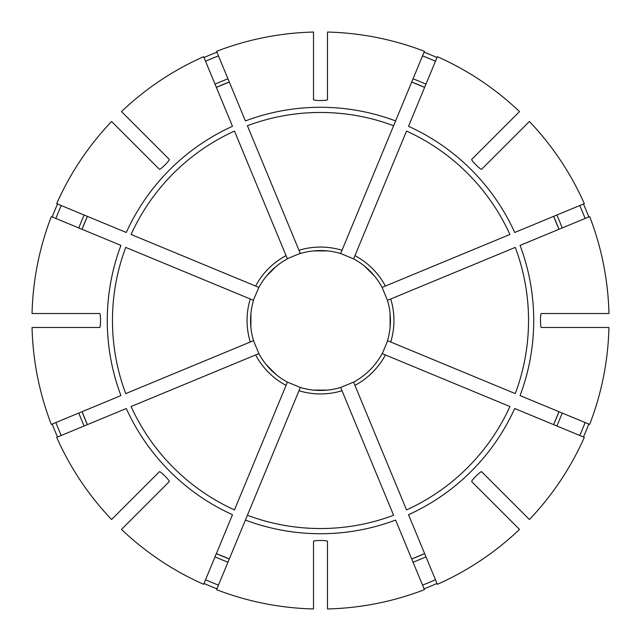 <?xml version="1.0" encoding="UTF-8"?>
<svg xmlns="http://www.w3.org/2000/svg" width="641" height="641" viewBox="0 0 641 641"><rect width="100%" height="100%" fill="white"/><g stroke="black" fill="none" stroke-linecap="round" stroke-linejoin="round"><path stroke-width="0.96" d="M342.014 390.722L340.667 387.476A69.949 69.949 0 0 1 300.333 387.476L216.578 589.672A288.538 288.538 0 0 0 313.505 608.95L313.505 541.341C313.497 540.203 327.487 540.203 327.495 541.341L327.495 608.95A288.538 288.538 0 0 0 424.422 589.672L395.593 520.067A213.229 213.229 0 0 1 245.407 520.067L247.394 515.268A208.037 208.037 0 0 0 393.606 515.268L342.014 390.722A73.443 73.443 0 0 1 298.986 390.722M111.59 121.478A288.538 288.538 0 0 0 56.68 203.654L126.285 232.483A213.229 213.229 0 0 1 232.483 126.285L203.654 56.68A288.538 288.538 0 0 0 121.478 111.59L169.288 159.401C170.097 160.202 160.21 170.089 159.401 169.288L111.59 121.478M61.248 205.545A283.602 283.602 0 0 0 55.887 218.469M87.392 216.37A255.31 255.31 0 0 0 82.04 229.294L87.392 216.37M57.546 204.014A287.601 287.601 0 0 0 52.193 216.938M529.41 519.522A288.538 288.538 0 0 0 584.32 437.346L514.715 408.517A213.229 213.229 0 0 1 408.517 514.715L437.346 584.32A288.538 288.538 0 0 0 519.522 529.41L471.712 481.599C470.903 480.798 480.79 470.911 481.599 471.712L529.41 519.522M32.05 327.495A288.538 288.538 0 0 0 51.328 424.422L120.933 395.593A213.229 213.229 0 0 1 120.933 245.407L51.328 216.578A288.538 288.538 0 0 0 32.05 313.505L99.659 313.505C100.797 313.497 100.797 327.487 99.659 327.495L32.05 327.495M55.887 422.531A283.602 283.602 0 0 0 61.248 435.455M82.04 411.706A255.31 255.31 0 0 0 87.392 424.63L82.04 411.706M52.193 424.062A287.601 287.601 0 0 0 57.546 436.986M387.476 300.333L390.722 298.986A73.443 73.443 0 0 1 390.722 342.014L387.476 340.667A69.949 69.949 0 0 0 387.476 300.333L382.124 287.4L509.916 234.47A208.037 208.037 0 0 0 406.53 131.084L353.6 258.876A69.949 69.949 0 0 1 382.124 287.4L382.292 287.328M608.95 313.505A288.538 288.538 0 0 0 589.672 216.578L520.067 245.407A213.229 213.229 0 0 1 520.067 395.593L589.672 424.422A288.538 288.538 0 0 0 608.95 327.495L541.341 327.495C540.203 327.503 540.203 313.513 541.341 313.505L608.95 313.505M121.478 529.41A288.538 288.538 0 0 0 203.654 584.32L232.483 514.715A213.229 213.229 0 0 1 126.285 408.517L56.68 437.346A288.538 288.538 0 0 0 111.59 519.522L159.401 471.712C160.202 470.903 170.089 480.79 169.288 481.599L121.478 529.41M205.545 579.752A283.602 283.602 0 0 0 218.469 585.113M216.37 553.608A255.31 255.31 0 0 0 229.294 558.96L216.37 553.608M204.014 583.454A287.601 287.601 0 0 0 216.938 588.807M519.522 111.59A288.538 288.538 0 0 0 437.346 56.68L408.517 126.285A213.229 213.229 0 0 1 514.715 232.483L584.32 203.654A288.538 288.538 0 0 0 529.41 121.478L481.599 169.288C480.798 170.097 470.911 160.21 471.712 159.401L519.522 111.59M422.531 585.113A283.602 283.602 0 0 0 435.455 579.752M411.706 558.96A255.31 255.31 0 0 0 424.63 553.608L411.706 558.96M424.062 588.807A287.601 287.601 0 0 0 436.986 583.454M340.74 387.653L340.667 387.476A69.949 69.949 0 0 1 327.495 390.097L313.505 390.097A69.949 69.949 0 0 1 300.333 387.476L287.4 382.124A69.949 69.949 0 0 1 258.876 353.6L253.524 340.667A69.949 69.949 0 0 1 253.524 300.333L125.732 247.394A208.037 208.037 0 0 0 125.732 393.606L253.524 340.667A69.949 69.949 0 0 1 250.903 327.495L250.903 313.505M393.606 125.732L395.593 120.933L393.606 125.732A208.037 208.037 0 0 0 247.394 125.732L300.333 253.524A69.949 69.949 0 0 1 340.667 253.524L393.606 125.732M579.752 435.455A283.602 283.602 0 0 0 585.113 422.531M553.608 424.63A255.31 255.31 0 0 0 558.96 411.706L553.608 424.63M583.454 436.986A287.601 287.601 0 0 0 588.807 424.062M258.876 287.4L255.631 286.062A73.443 73.443 0 0 1 286.062 255.631L287.4 258.876A69.949 69.949 0 0 0 258.876 287.4L253.347 300.26M585.113 218.469A283.602 283.602 0 0 0 579.752 205.545M558.96 229.294A255.31 255.31 0 0 0 553.608 216.37L558.96 229.294M588.807 216.938A287.601 287.601 0 0 0 583.454 204.014M435.455 61.248A283.602 283.602 0 0 0 422.531 55.887M424.63 87.392A255.31 255.31 0 0 0 411.706 82.04L424.63 87.392M424.422 51.328A288.538 288.538 0 0 0 327.495 32.05L327.495 99.659C327.503 100.797 313.513 100.797 313.505 99.659L313.505 32.05A288.538 288.538 0 0 0 216.578 51.328L245.407 120.933A213.229 213.229 0 0 1 395.593 120.933L424.422 51.328M436.986 57.546A287.601 287.601 0 0 0 424.062 52.193M340.667 253.524L353.6 258.876A69.949 69.949 0 0 1 364.769 266.344L374.656 276.231M218.469 55.887A283.602 283.602 0 0 0 205.545 61.248M229.294 82.04A255.31 255.31 0 0 0 216.37 87.392L229.294 82.04M216.938 52.193A287.601 287.601 0 0 0 204.014 57.546M276.231 374.656A69.949 69.949 0 0 0 287.4 382.124L286.062 385.369L287.4 382.124A69.949 69.949 0 0 1 276.231 374.656L266.344 364.769A69.949 69.949 0 0 1 258.876 353.6L255.631 354.938L258.876 353.6A69.949 69.949 0 0 0 266.344 364.769M382.292 353.672L387.653 340.74M340.667 387.476L353.6 382.124L406.53 509.916A208.037 208.037 0 0 0 509.916 406.53L382.124 353.6A69.949 69.949 0 0 1 353.6 382.124L354.938 385.369A73.443 73.443 0 0 0 385.369 354.938M300.26 253.347L287.328 258.708M390.097 313.505L390.097 327.495M313.505 250.903A69.949 69.949 0 0 0 300.333 253.524A69.949 69.949 0 0 1 313.505 250.903L327.495 250.903M266.344 276.231L276.231 266.344M286.062 385.369L234.47 509.916A208.037 208.037 0 0 1 131.084 406.53L255.631 354.938A73.443 73.443 0 0 0 286.062 385.369M255.631 286.062L131.084 234.47A208.037 208.037 0 0 1 234.47 131.084L286.062 255.631M390.722 298.986L515.268 247.394A208.037 208.037 0 0 1 515.268 393.606L390.722 342.014M84.155 215.031A258.804 258.804 0 0 0 78.803 227.956M78.803 413.044A258.804 258.804 0 0 0 84.155 425.969M215.031 556.845A258.804 258.804 0 0 0 227.956 562.197M354.938 255.631A73.443 73.443 0 0 1 385.369 286.062M413.044 562.197A258.804 258.804 0 0 0 425.969 556.845M298.986 250.278A73.443 73.443 0 0 1 342.014 250.278M556.845 425.969A258.804 258.804 0 0 0 562.197 413.044M562.197 227.956A258.804 258.804 0 0 0 556.845 215.031M250.278 342.014A73.443 73.443 0 0 1 250.278 298.986M425.969 84.155A258.804 258.804 0 0 0 413.044 78.803M227.956 78.803A258.804 258.804 0 0 0 215.031 84.155M253.524 340.667A69.949 69.949 0 0 1 250.903 327.495M313.505 390.097A69.949 69.949 0 0 1 300.333 387.476M382.124 353.6A69.949 69.949 0 0 1 353.6 382.124M287.4 382.124A69.949 69.949 0 0 1 258.876 353.6"/></g></svg>
